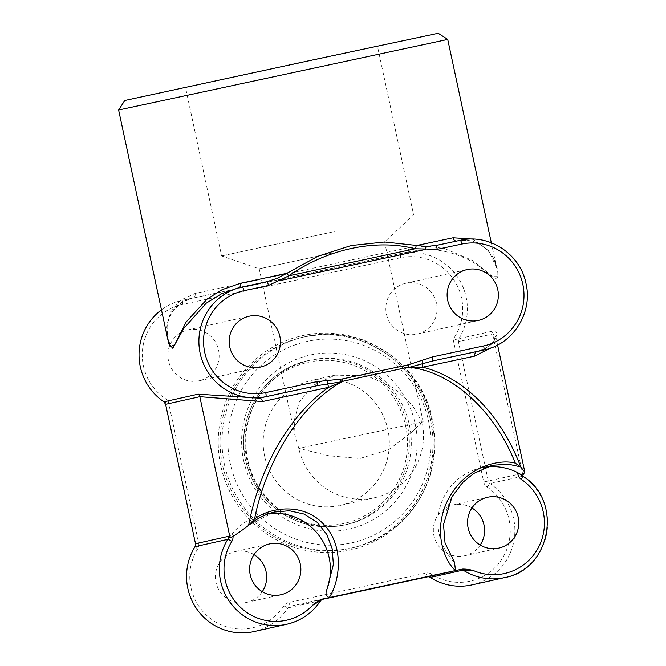 <?xml version="1.0" encoding="UTF-8"?>
<svg xmlns="http://www.w3.org/2000/svg" width="666" height="666" viewBox="0 0 666 666"><rect width="100%" height="100%" fill="white"/><g stroke="black" fill="none" stroke-linecap="round" stroke-linejoin="round"><path stroke-width="0.5" stroke-dasharray="3.33 2.5" d="M477.264 351.473C497.186 347.286 499.991 328.738 493.131 331.027L458.924 338.669L458.441 340.068L458.416 341.65L492.624 334.007L495.629 335.889L489.885 348.335M485.947 467.299L472.718 474.075L460.622 484.657L450.974 498.534L445.163 513.694L444.746 542.315L454.562 562.52M274.4 512.046L249.384 524.816M374.425 497.76A64.111 63.037 -102.6 0 0 422.086 421.986L410.106 433.508L388.445 449.808L359.815 458.508L328.912 455.785L298.809 448.376L423.135 421.736L422.086 421.986L412.604 405.602L394.647 388.403L367.124 375.815L335.073 375.174L312.804 385.531L299.134 402.339L294.164 420.696L295.313 437.212L298.809 448.376A64.111 63.037 -102.6 0 1 298.809 448.376A64.111 63.037 -102.6 0 0 374.425 497.76L340.218 505.402A64.111 63.037 -102.6 0 1 264.602 456.035A64.111 63.037 -102.6 0 1 312.271 380.269A64.111 63.037 -102.6 0 1 387.762 429.095A64.111 63.037 -102.6 0 1 340.218 505.402M333.3 252.83L259.216 268.814L333.3 252.83M298.951 62.995L185.506 87.479L298.951 62.995M335.073 231.468L221.62 255.944L335.073 231.468M168.048 400.324A52.09 51.215 -102.6 0 1 142.857 347.061A52.09 51.215 -102.6 0 1 182.601 304.412L400.532 257.759A52.09 51.215 -102.6 0 1 454.27 280.394A52.09 51.215 -102.6 0 1 453.13 339.294L483.732 482.009A8.017 7.884 77.4 0 0 487.104 487.021A52.09 51.215 -102.6 0 1 502.106 558.757A52.09 51.215 -102.6 0 1 431.718 574.209A8.017 7.884 77.4 0 0 425.849 573.126L288.794 602.472A8.017 7.884 77.4 0 0 283.882 605.86A52.09 51.215 -102.6 0 1 213.345 620.57A52.09 51.215 -102.6 0 1 197.619 549A8.017 7.884 77.4 0 0 198.643 543.04L168.048 400.324L165.06 402.872M458.924 338.669A56.094 55.161 77.4 0 0 457.334 276.64A56.094 55.161 77.4 0 0 400.408 253.688L182.476 300.341A56.094 55.161 77.4 0 0 182.009 300.441A56.094 55.161 77.4 0 0 161.463 309.848M458.441 340.068L453.13 339.294M471.911 584.914A56.094 55.161 77.4 0 0 514.002 540.534A56.094 55.161 77.4 0 0 489.985 483.533A4.004 3.938 -102.6 0 1 488.295 481.027L458.416 341.65M253.979 631.568A56.094 55.161 77.4 0 0 287.887 607.925A4.004 3.938 -102.6 0 1 290.343 606.227L321.795 599.492M228.913 537.945L232.317 533.774A8.017 7.884 -102.6 0 1 233 536.421M521.711 475.266L521.078 473.709A4.004 3.938 77.4 0 0 522.76 476.215A56.094 55.161 -102.6 0 1 546.786 533.208A56.094 55.161 -102.6 0 1 504.695 577.588M521.353 474.383L521.078 473.709L483.732 482.009M239.127 287.679A4.004 2.04 -102.2 0 1 239.052 287.704L266.924 281.701M472.935 239.127L488.694 250.766L496.711 267.965L497.236 276.656L492.748 276.656L473.035 260.722L444.388 248.493L427.064 246.17L407.983 247.86L195.121 293.431L180.245 300.308L170.821 311.821L166.975 324.75L167.607 338.511M166.642 333.982L167.391 323.018L172.394 311.405L181.127 302.855L192.491 298.102C176.598 302.922 172.677 309.141 168.273 320.388L167.274 324.725C166.558 326.29 166.666 330.885 167.607 338.519M182.009 300.441L410.822 251.357C428.879 247.635 447.036 249.958 465.293 258.333C480.136 264.394 491.233 277.972 496.353 279.087C500.033 275.541 496.511 260.564 489.86 252.739C480.894 242.357 469.93 238.461 456.984 241.05L435.706 245.571L456.976 241.05A4.004 3.139 -102 0 1 456.601 241.1M195.121 293.431A4.004 3.139 78 0 1 192.89 298.01L182.476 300.341L182.601 304.412M407.983 247.86A4.004 2.04 77.8 0 0 410.822 251.357L400.408 253.688L400.532 257.759M491.308 242.765L496.711 267.965C494.463 260.614 492.682 256.36 491.375 255.203L488.686 251.606L483.05 246.362L475.491 242.282C470.221 240.151 464.044 239.743 456.976 241.05M438.211 33.3L124.783 100.491M118.623 110.007L447.727 39.452M436.496 303.338A26.049 25.608 77.4 0 0 405.777 283.275A26.049 25.608 77.4 0 0 386.463 314.277A26.049 25.608 77.4 0 0 417.132 334.116A26.049 25.608 77.4 0 0 436.496 303.338M169.63 345.746A26.049 25.608 77.4 0 0 174.117 372.202A26.049 25.608 77.4 0 0 199.201 380.769A26.049 25.608 77.4 0 0 218.565 349.991A26.049 25.608 77.4 0 0 187.845 329.928A26.049 25.608 77.4 0 0 169.838 345.221M471.928 507.967A26.049 25.608 77.4 0 0 453.288 504.903A26.049 25.608 77.4 0 0 433.974 535.905A26.049 25.608 77.4 0 0 464.643 555.744A26.049 25.608 77.4 0 0 480.211 545.038M253.996 554.62A26.049 25.608 77.4 0 0 235.356 551.556A26.049 25.608 77.4 0 0 216.042 582.559A26.049 25.608 77.4 0 0 246.711 602.397A26.049 25.608 77.4 0 0 262.279 591.691M269.164 513.578A56.102 55.161 77.4 0 0 263.012 514.585A56.102 55.161 77.4 0 0 232.317 533.774M486.971 466.941A56.102 55.161 77.4 0 0 480.944 467.932A56.102 55.161 77.4 0 0 440.184 506.56A56.102 55.161 77.4 0 0 453.862 561.754M456.984 241.05L460.273 240.318A56.094 55.161 -102.6 0 1 525.915 283.383A56.094 55.161 -102.6 0 1 484.257 349.908M242.341 286.971L266.9 281.71M522.852 475.016L492.624 334.007A4.004 3.938 -102.6 0 1 493.131 331.027M430.552 420.504A108.183 106.377 -102.6 0 1 350.116 548.359A108.183 106.377 -102.6 0 1 222.511 465.043A108.183 106.377 -102.6 0 1 302.947 337.187A108.183 106.377 -102.6 0 1 430.552 420.504M431.801 420.238A109.79 107.95 77.4 0 0 253.538 361.163A109.79 107.95 77.4 0 0 293.398 547.102A109.79 107.95 77.4 0 0 431.801 420.238M405.611 425.849A82.542 81.16 -102.6 0 1 301.548 521.228A82.542 81.16 -102.6 0 1 271.578 381.435A82.542 81.16 -102.6 0 1 405.611 425.849M407.434 425.457A84.149 82.734 77.4 0 0 308.183 360.647A84.149 82.734 77.4 0 0 245.629 460.089A84.149 82.734 77.4 0 0 344.871 524.891A84.149 82.734 77.4 0 0 407.434 425.457M230.22 463.361A103.138 101.407 -102.6 0 1 360.239 344.189A103.138 101.407 -102.6 0 1 397.685 518.856A103.138 101.407 -102.6 0 1 230.22 463.361M224.467 464.602A108.183 106.377 77.4 0 0 352.064 547.918A108.183 106.377 77.4 0 0 432.301 419.147A108.183 106.377 77.4 0 0 304.895 336.755A108.183 106.377 77.4 0 0 224.467 464.602M247.577 459.657A84.149 82.734 -102.6 0 1 310.14 360.214A84.149 82.734 -102.6 0 1 409.232 424.3A84.149 82.734 -102.6 0 1 346.828 524.458A84.149 82.734 -102.6 0 1 247.577 459.657M243.623 460.497A89.194 87.704 77.4 0 0 388.453 508.483A89.194 87.704 77.4 0 0 356.069 357.426A89.194 87.704 77.4 0 0 243.623 460.497M198.643 543.04L195.504 543.706M197.619 549L194.988 546.686M522.76 476.215L489.985 483.533L487.104 487.021M283.882 605.86L287.887 607.925L320.671 600.599A4.004 3.938 -102.6 0 1 323.093 598.909A4.004 3.938 -102.6 0 1 323.11 598.909A4.004 3.938 -102.6 0 1 323.127 598.9L290.343 606.227L288.794 602.472M430.336 577.43L431.718 574.209M427.406 576.889L425.849 573.126M497.594 345.038L495.637 335.914C495.429 338.045 494.622 340.051 493.206 341.933L488.378 346.678L477.672 351.382M410.106 433.508L423.135 421.736L384.59 241.941L413.603 214.785L377.48 46.32M295.313 437.212L259.216 268.814L221.62 255.944L185.506 87.479M335.073 375.174L312.271 380.269M430.519 420.512C443.972 476.415 405.552 537.47 350.116 548.359L352.064 547.918C380.511 541.117 402.714 525.324 418.656 500.541C434.948 473.31 439.036 444.239 430.919 413.32C417.532 360.306 359.007 323.501 304.895 336.755L302.947 337.187C335.747 330.586 365.534 337.612 392.299 358.266C412.112 374.567 424.858 395.313 430.519 420.512M308.183 360.647C262.729 369.555 233.05 421.162 246.895 465.334C252.506 484.54 263.353 499.966 279.445 511.613C299.492 525.299 321.303 529.728 344.871 524.891L346.828 524.458C320.654 529.686 297.053 523.842 276.007 506.926C261.355 494.363 251.906 478.596 247.66 459.64C243.856 441.133 245.812 423.326 253.513 406.218C265.359 381.951 284.232 366.616 310.14 360.214L308.183 360.647M323.093 598.909L290.309 606.235M521.828 475.241L521.345 474.367M417.132 334.116L478.421 320.421M405.777 283.275L467.066 269.588M199.201 380.769L260.489 367.074M187.845 329.928L249.134 316.242M464.643 555.744L498.851 548.101M453.288 504.903L487.495 497.269M246.711 602.397L280.919 594.755M235.356 551.556L269.564 543.922M274.933 511.921L263.012 514.585M492.216 465.417L480.944 467.932"/><path stroke-width="1" d="M410.298 367.432L422.702 367.191C443.24 372.286 462.354 383.683 480.053 401.382C497.094 418.772 510.697 440.676 520.845 467.091L515.334 463.153C494.663 410.839 452.289 372.219 410.298 367.432L408.466 367.207L408.175 364.86L432.484 356.893A4.004 0.733 77.9 0 1 432.609 360.972L409.074 367.399M489.885 348.335L474.825 356.094A4.004 3.363 78 0 1 477.264 351.473L432.609 360.972L483.791 350.016A56.094 55.161 -102.6 0 0 484.257 349.908C513.011 344.255 532.942 312.679 526.065 283.758C520.604 254.229 489.035 233.366 460.273 240.318L435.706 245.571A4.004 0.733 77.9 0 1 437.262 249.334L415.085 248.776C376.04 238.57 326.765 249.117 288.877 275.799L268.448 285.464A4.004 0.733 -102.1 0 0 266.9 281.71L277.131 278.313A4.004 0.666 53 0 1 279.229 280.761L425.499 249.45A4.004 0.658 102.8 0 0 425.882 246.47L435.706 245.571L460.273 240.318A4.004 0.733 77.9 0 1 461.821 244.072L437.262 249.334M268.448 285.464L243.889 290.726A52.09 51.215 77.4 0 0 204.728 352.381A52.09 51.215 77.4 0 0 265.726 392.59L316.908 381.635L342.349 378.954L342.765 381.277L341.042 382.259C301.207 404.562 266.317 459.723 254.554 518.972C269.863 507.492 302.913 501.989 323.618 524.192C344.713 545.97 339.893 581.177 329.262 597.585C325.89 596.103 325.175 593.206 327.123 588.886L333.383 564.51L332.176 548.726L326.923 534.615L317.216 522.311L303.921 514.027L289.335 510.747L274.4 512.046M472.935 239.127L453.071 237.795L416.175 245.646A4.004 2.081 103.7 0 1 415.085 248.776L288.877 275.799A4.004 0.841 55.6 0 1 286.888 273.318L317.89 256.285L351.157 245.554L384.623 241.999L425.882 246.47M254.554 518.972L248.609 525.366C254.47 495.521 264.344 468.598 278.221 444.588C292.699 420.005 309.49 400.915 328.596 387.337A4.004 0.574 77.9 0 0 327.58 383.982L342.216 381.718M316.908 381.635A4.004 0.733 77.9 0 1 317.033 385.714L265.859 396.67A56.094 55.161 -102.6 0 1 200.216 353.604A56.094 55.161 -102.6 0 1 241.866 287.071A56.094 55.161 -102.6 0 1 242.341 286.971L266.9 281.71L238.503 287.82L221.803 293.614L206.16 303.246L183.475 328.796L172.819 348.31L168.781 343.831L166.642 333.982M327.839 380.353A4.004 0.716 88.4 0 1 327.58 383.982L317.033 385.714L259.332 398.126L198.143 394.18L163.936 401.823L165.618 404.329L195.504 543.706A4.004 3.938 -102.6 0 1 194.988 546.686A56.094 55.161 77.4 0 0 196.72 608.915A56.094 55.161 77.4 0 0 253.979 631.568L286.755 624.242A56.094 55.161 -102.6 0 1 229.504 601.589A56.094 55.161 -102.6 0 1 227.772 539.36A4.004 3.938 77.4 0 0 228.28 536.388L228.913 537.945L230.053 537.695C232.909 536.704 239.086 532.6 248.609 525.366M277.131 278.313L286.888 273.318L240.21 283.358A4.004 2.04 -102.2 0 1 239.127 287.679M341.042 382.259L328.596 387.337L262.479 401.556L199.825 396.686L165.618 404.329M262.479 401.556A4.004 2.356 77.8 0 0 259.332 398.126L265.859 396.67A4.004 0.733 77.9 0 0 265.726 392.59M474.825 356.094L422.702 367.191A4.004 1.956 78 0 1 422.943 363.569A4.004 0.716 67.5 0 0 421.986 360.198M432.484 356.893L483.658 345.937A4.004 0.733 -102.1 0 1 483.791 350.016L477.722 351.373M454.562 562.52L455.469 570.562C442.632 559.19 432.442 527.189 449.408 497.261C465.934 467.099 498.734 458.499 515.334 463.145M520.387 466.808L508.041 464.144L492.865 465.268L485.947 467.299M274.4 512.062C265.226 514.335 257.001 518.498 249.733 524.55L249.384 524.816M161.463 309.848A56.094 55.161 77.4 0 0 163.936 401.823M430.336 577.43A56.094 55.161 77.4 0 0 471.911 584.914L504.695 577.588A56.094 55.161 -102.6 0 1 463.12 570.104L430.336 577.43A4.004 3.938 -102.6 0 0 427.406 576.889L462.387 569.089C466.15 568.989 469.963 569.538 473.817 570.737L463.12 570.104A4.004 3.938 -102.6 0 0 460.181 569.563M321.795 599.492L427.406 576.889M322.352 599.067L320.704 600.615L312.595 605.252C315.617 602.58 318.872 600.516 322.352 599.067L462.387 569.089M473.817 570.737A52.09 51.215 77.4 0 0 538.544 547.236A52.09 51.215 77.4 0 0 521.312 479.387A8.017 7.884 -102.6 0 1 517.757 472.669L521.711 475.266L522.852 475.016L524.85 472.177L520.845 467.091M118.623 110.007L124.783 100.491L309.998 60.531L438.211 33.3L447.727 39.452L118.623 110.007L167.607 338.519L170.679 346.595L174.758 344.688L186.189 321.944L207.284 298.942L222.119 289.677L240.21 283.358M453.071 237.795A4.004 3.139 -102 0 0 456.601 241.1M497.785 289.643A26.049 25.608 77.4 0 0 467.066 269.588A26.049 25.608 77.4 0 0 447.752 300.591A26.049 25.608 77.4 0 0 478.421 320.421A26.049 25.608 77.4 0 0 497.785 289.643M279.853 336.297A26.049 25.608 77.4 0 0 249.134 316.242A26.049 25.608 77.4 0 0 229.82 347.244A26.049 25.608 77.4 0 0 260.489 367.074A26.049 25.608 77.4 0 0 279.853 336.297M169.838 345.221A26.049 25.608 77.4 0 0 169.63 345.746M518.215 517.324A26.049 25.608 77.4 0 0 487.495 497.269A26.049 25.608 77.4 0 0 468.181 528.263A26.049 25.608 77.4 0 0 498.851 548.101A26.049 25.608 77.4 0 0 518.215 517.324M480.211 545.038A26.049 25.608 77.4 0 0 484.007 524.966A26.049 25.608 77.4 0 0 471.928 507.967M300.283 563.977A26.049 25.608 77.4 0 0 269.564 543.922A26.049 25.608 77.4 0 0 250.25 574.916A26.049 25.608 77.4 0 0 280.919 594.755A26.049 25.608 77.4 0 0 300.283 563.977M262.279 591.691A26.049 25.608 77.4 0 0 266.075 571.619A26.049 25.608 77.4 0 0 253.996 554.62M327.123 588.886A56.102 55.161 77.4 0 0 269.164 513.578M517.757 472.669A56.102 55.161 77.4 0 0 486.971 466.941M483.658 345.937A52.09 51.215 77.4 0 0 522.827 284.282A52.09 51.215 77.4 0 0 461.821 244.072M408.466 367.207L342.765 381.277M342.349 378.954L408.175 364.86M243.889 290.726A4.004 0.733 -102.1 0 0 242.341 286.971M230.053 537.695L199.825 396.686A4.004 3.938 77.4 0 0 198.143 394.18M233 536.421A8.017 7.884 -102.6 0 1 231.826 541.358A4.004 0.516 31.8 0 0 227.772 539.36L194.988 546.686M195.504 543.706L228.28 536.388M320.604 600.699A56.094 55.161 -102.6 0 1 286.755 624.242C301.107 620.829 312.421 612.953 320.696 600.615M231.826 541.358A52.09 51.215 77.4 0 0 243.923 610.314A52.09 51.215 77.4 0 0 312.595 605.252M521.312 479.387A4.004 0.508 -56 0 0 522.835 476.223A4.004 0.508 -56 0 0 522.76 476.215M454.712 562.703L445.046 543.065L443.514 524.525L452.122 496.528L463.07 482.142L473.726 473.451L491.983 465.492M504.695 577.588C550.924 569.846 563.311 500.466 522.835 476.223L521.828 475.241M239.052 287.704L238.52 287.82M492.865 465.268L492.216 465.417M484.257 349.908L477.639 351.39M491.308 242.765L447.727 39.452M497.594 345.038L524.85 472.177"/></g></svg>

